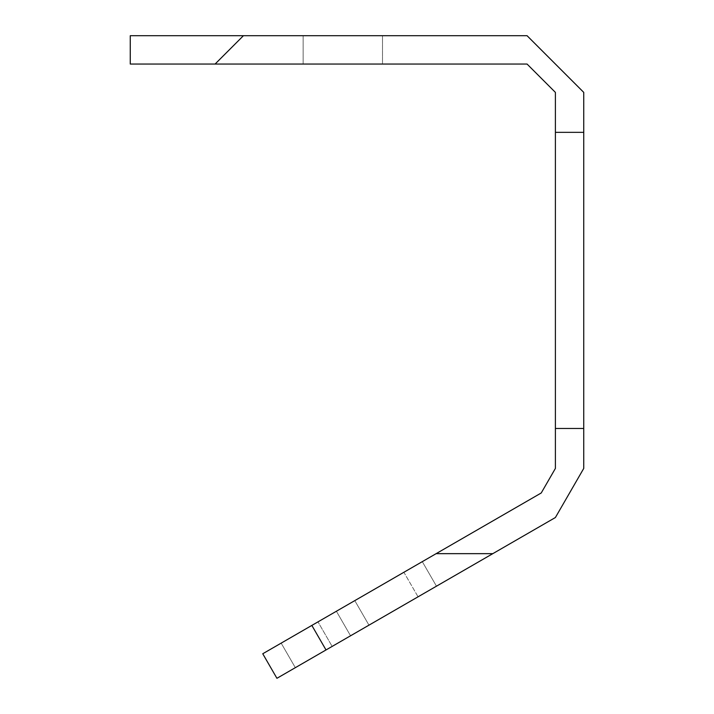 <?xml version="1.0" encoding="UTF-8"?>
<svg xmlns="http://www.w3.org/2000/svg" width="714" height="714" viewBox="0 0 714 714"><rect width="100%" height="100%" fill="white"/><g stroke="black" fill="none" stroke-linecap="round" stroke-linejoin="round"><path stroke-width="0.54" stroke-dasharray="3.57 2.68" d="M276.925 678.3L262.752 653.756L276.925 678.3L262.752 653.756L276.925 678.3L262.752 653.756L276.925 678.3L262.752 653.756L276.925 678.3L262.752 653.756L276.925 678.3L262.752 653.756L276.925 678.3L262.752 653.756L276.925 678.3L262.752 653.756L276.925 678.3L262.752 653.756L276.925 678.3L262.752 653.756L276.925 678.3L262.752 653.756L276.925 678.3L262.752 653.756L276.925 678.3L262.752 653.756L276.925 678.3L262.752 653.756L276.925 678.3L262.752 653.756L276.925 678.3L262.752 653.756L276.925 678.3L262.752 653.756L276.925 678.3L368.968 625.161L276.925 678.3L436.468 586.185L276.925 678.3L436.468 586.185L276.925 678.3L436.468 586.185L276.925 678.3L436.468 586.185L276.925 678.3L436.468 586.185L276.925 678.3L436.468 586.185L276.925 678.3L436.468 586.185L276.925 678.3L436.468 586.185L276.925 678.3L436.468 586.185L276.925 678.3L436.468 586.185L276.925 678.3L436.468 586.185L276.925 678.3L436.468 586.185L276.925 678.3L436.468 586.185L276.925 678.3L436.468 586.185L276.925 678.3L436.468 586.185L276.925 678.3L436.468 586.185L276.925 678.3L326.012 649.954L311.839 625.41L262.752 653.756L276.925 678.3L262.752 653.756L422.295 561.641L262.752 653.756L422.295 561.641L262.752 653.756L422.295 561.641L262.752 653.756L422.295 561.641L262.752 653.756L422.295 561.641L262.752 653.756L422.295 561.641L262.752 653.756L422.295 561.641L262.752 653.756L422.295 561.641L262.752 653.756L422.295 561.641L262.752 653.756L422.295 561.641L262.752 653.756L422.295 561.641L262.752 653.756L422.295 561.641L262.752 653.756L422.295 561.641L262.752 653.756L422.295 561.641L262.752 653.756L422.295 561.641L262.752 653.756L422.295 561.641L262.752 653.756L276.925 678.3M583.74 428.48L555.394 428.48L555.394 468.429L541.23 492.981L436.129 553.653L492.812 553.653L555.394 517.525L583.74 468.429L583.74 92.383L527.057 35.7L130.26 35.7L130.26 64.046L527.057 64.046L555.394 92.383L555.394 132.34L583.74 132.34M555.394 428.48L555.394 132.34M418.056 596.815L368.968 625.161L436.468 586.185L418.056 596.815L403.892 572.271L422.295 561.641L336.392 611.238L403.892 572.271L418.056 596.815M332.153 646.411L368.968 625.161L332.153 646.411L317.98 621.867L336.392 611.238L281.164 643.127L354.796 600.617L317.98 621.867L332.153 646.411M492.812 553.653L326.012 649.954M436.129 553.653L311.839 625.41M382.508 35.7L303.147 35.7L382.508 35.7L303.147 35.7L382.508 35.7L303.147 35.7L382.508 35.7L303.147 35.7L382.508 35.7L382.508 64.046L303.147 64.046L382.508 64.046L303.147 64.046L382.508 64.046L303.147 64.046L382.508 64.046L303.147 64.046L382.508 64.046L382.508 35.7M303.147 35.7L303.147 64.046L303.147 35.7M215.093 64.046L243.429 35.7M350.556 635.79L336.392 611.238L350.556 635.79M436.468 586.185L422.295 561.641L436.468 586.185M295.328 667.67L281.164 643.127L295.328 667.67M368.968 625.161L354.796 600.617L368.968 625.161"/><path stroke-width="1.07" d="M311.839 625.41L326.012 649.954L276.925 678.3L262.752 653.756L541.23 492.981L555.394 468.429L555.394 428.48L583.74 428.48L583.74 468.429L555.394 517.525L492.812 553.653L436.129 553.653M583.74 132.34L555.394 132.34L555.394 92.383L527.057 64.046L130.26 64.046L130.26 35.7L527.057 35.7L583.74 92.383L583.74 428.48M555.394 132.34L555.394 428.48M326.012 649.954L492.812 553.653M215.093 64.046L243.429 35.7"/></g></svg>
